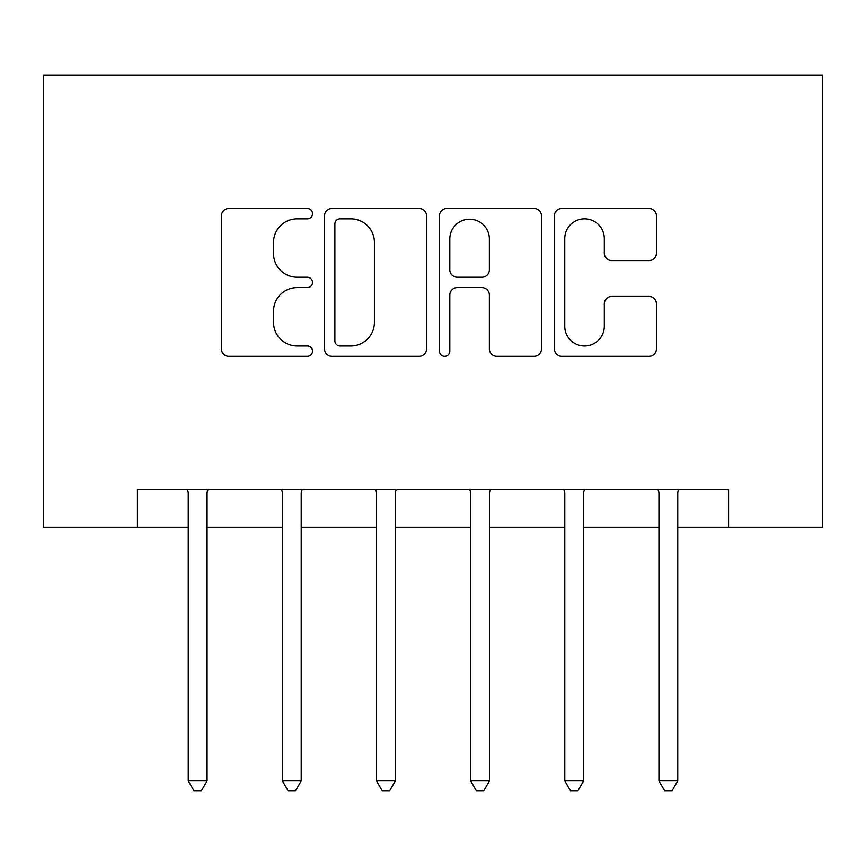<?xml version="1.0" encoding="UTF-8"?>
<svg xmlns="http://www.w3.org/2000/svg" width="866" height="866" viewBox="0 0 866 866"><rect width="100%" height="100%" fill="white"/><g stroke="black" fill="none" stroke-linecap="round" stroke-linejoin="round"><path stroke-width="1.3" d="M312.518 213.653A5.174 5.174 0 0 0 307.343 208.479L228.808 208.479A7.393 7.393 0 0 0 221.415 215.861L221.415 348.911A7.393 7.393 0 0 0 228.808 356.305L307.343 356.305A5.174 5.174 0 0 0 312.518 351.131A5.174 5.174 0 0 0 307.343 345.956L297.179 345.956A23.653 23.653 0 0 1 273.526 322.304L273.526 311.219A23.653 23.653 0 0 1 297.179 287.566L307.343 287.566A5.174 5.174 0 0 0 312.518 282.392A5.174 5.174 0 0 0 307.343 277.217L297.179 277.217A23.653 23.653 0 0 1 273.526 253.565L273.526 242.48A23.653 23.653 0 0 1 297.179 218.827L307.343 218.827A5.174 5.174 0 0 0 312.518 213.653M649.024 260.59A7.393 7.393 0 0 0 656.417 253.197L656.417 215.861A7.393 7.393 0 0 0 649.024 208.479L561.796 208.479A7.393 7.393 0 0 0 554.402 215.861L554.402 348.911A7.393 7.393 0 0 0 561.796 356.305L649.024 356.305A7.393 7.393 0 0 0 656.417 348.911L656.417 303.825A7.393 7.393 0 0 0 649.024 296.432L611.688 296.432A7.393 7.393 0 0 0 604.306 303.825L604.306 326.19A19.777 19.777 0 0 1 584.528 345.956A19.777 19.777 0 0 1 564.751 326.19L564.751 238.594A19.777 19.777 0 0 1 584.528 218.827A19.777 19.777 0 0 1 604.306 238.594L604.306 253.197A7.393 7.393 0 0 0 611.688 260.59L649.024 260.59M137.434 527.134L137.434 489.474L728.566 489.474L728.566 527.134L822.7 527.134L822.7 75.31L43.3 75.31L43.3 527.134L188.258 527.134M426.537 215.861A7.393 7.393 0 0 0 419.144 208.479L331.916 208.479A7.393 7.393 0 0 0 324.523 215.861L324.523 348.911A7.393 7.393 0 0 0 331.916 356.305L419.144 356.305A7.393 7.393 0 0 0 426.537 348.911L426.537 215.861M446.856 208.479L534.084 208.479A7.393 7.393 0 0 1 541.477 215.861L541.477 348.911A7.393 7.393 0 0 1 534.084 356.305L496.748 356.305A7.393 7.393 0 0 1 489.366 348.911L489.366 294.96A7.393 7.393 0 0 0 481.972 287.566L457.205 287.566A7.393 7.393 0 0 0 449.811 294.96L449.811 351.131A5.174 5.174 0 0 1 444.637 356.305A5.174 5.174 0 0 1 439.463 351.131L439.463 215.861A7.393 7.393 0 0 1 446.856 208.479M207.082 527.134L282.392 527.134M301.216 527.134L376.526 527.134M395.351 527.134L470.649 527.134M489.474 527.134L564.784 527.134M583.608 527.134L658.918 527.134M677.742 527.134L728.566 527.134M340.046 218.827A5.174 5.174 0 0 0 334.871 224.002L334.871 340.782A5.174 5.174 0 0 0 340.046 345.956L350.773 345.956A23.653 23.653 0 0 0 374.426 322.304L374.426 242.48A23.653 23.653 0 0 0 350.773 218.827L340.046 218.827M489.366 238.962A19.777 19.777 0 0 0 469.589 219.195A19.777 19.777 0 0 0 449.811 238.962L449.811 269.824A7.393 7.393 0 0 0 457.205 277.217L481.972 277.217A7.393 7.393 0 0 0 489.366 269.824L489.366 238.962M208.013 489.474L207.634 490.437A7.534 7.534 90 0 0 207.082 493.241L207.082 780.905L188.258 780.905L188.258 493.241A7.534 7.534 90 0 0 187.716 490.437L187.337 489.474M207.082 780.905L201.442 790.69L193.908 790.69L188.258 780.905M302.147 489.474L301.758 490.437A7.534 7.534 90.1 0 0 301.216 493.241L301.216 780.905L282.392 780.905L282.392 493.241A7.534 7.534 90.1 0 0 281.851 490.437L281.461 489.474M301.216 780.905L295.566 790.69L288.042 790.69L282.392 780.905M396.271 489.474L395.892 490.437A7.534 7.534 90.1 0 0 395.351 493.241L395.351 780.905L376.526 780.905L376.526 493.241A7.534 7.534 90.1 0 0 375.974 490.437L375.595 489.474M395.351 780.905L389.7 790.69L382.166 790.69L376.526 780.905M490.405 489.474L490.026 490.437A7.534 7.534 90.1 0 0 489.474 493.241L489.474 780.905L470.649 780.905L470.649 493.241A7.534 7.534 90.1 0 0 470.108 490.437L469.729 489.474M489.474 780.905L483.834 790.69L476.3 790.69L470.649 780.905M584.539 489.474L584.149 490.437A7.534 7.534 90.1 0 0 583.608 493.241L583.608 780.905L564.784 780.905L564.784 493.241A7.534 7.534 90.1 0 0 564.242 490.437L563.853 489.474M583.608 780.905L577.958 790.69L570.434 790.69L564.784 780.905M678.663 489.474L678.284 490.437A7.534 7.534 90.1 0 0 677.742 493.241L677.742 780.905L658.918 780.905L658.918 493.241A7.534 7.534 90.1 0 0 658.366 490.437L657.987 489.474M677.742 780.905L672.092 790.69L664.558 790.69L658.918 780.905"/></g></svg>
